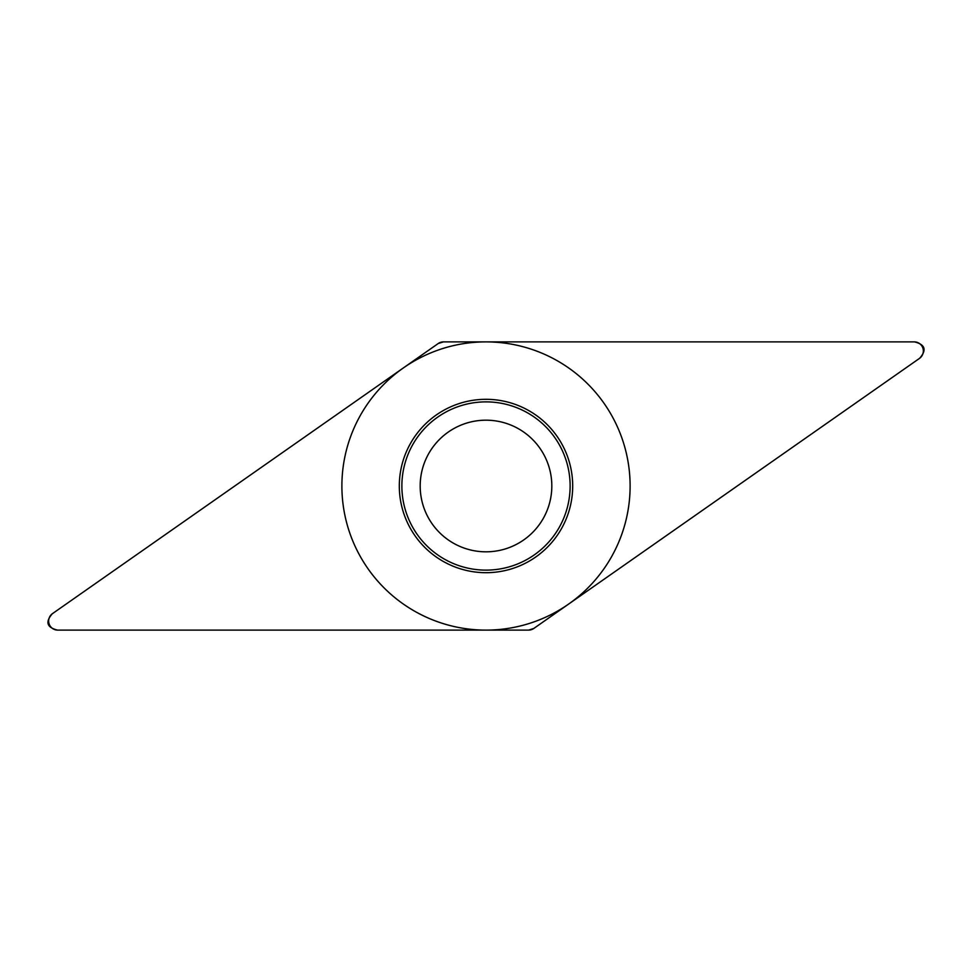 <?xml version="1.0" encoding="UTF-8"?>
<svg xmlns="http://www.w3.org/2000/svg" width="972" height="972" viewBox="0 0 972 972"><rect width="100%" height="100%" fill="white"/><g stroke="black" fill="none" stroke-linecap="round" stroke-linejoin="round"><path stroke-width="1.46" d="M52.354 613.721C45.077 622.019 46.802 627.487 57.518 630.111L528.598 630.111L533.762 628.483L919.646 358.279C926.923 349.981 925.198 344.513 914.482 341.889L443.402 341.889L438.238 343.517L52.354 613.721M399.31 486A86.69 86.69 0 0 1 486 399.31A86.69 86.69 0 0 1 572.69 486A86.69 86.69 0 0 1 486 572.69A86.69 86.69 0 0 1 399.31 486M401.873 486A84.127 84.127 0 0 0 486 570.127A84.127 84.127 0 0 0 570.127 486A84.127 84.127 0 0 0 486 401.873A84.127 84.127 0 0 0 401.873 486M420.183 486A65.817 65.817 0 0 0 486 551.817A65.817 65.817 0 0 0 551.817 486A65.817 65.817 0 0 0 486 420.183A65.817 65.817 0 0 0 420.183 486A65.817 65.817 0 0 1 486 420.183A65.817 65.817 0 0 1 551.817 486A65.817 65.817 0 0 1 486 551.817A65.817 65.817 0 0 1 420.183 486M630.111 486A144.111 144.111 0 0 0 486 341.889A144.111 144.111 0 0 0 341.889 486A144.111 144.111 0 0 0 486 630.111A144.111 144.111 0 0 0 630.111 486M52.524 613.599A9.076 9.076 0 0 0 57.737 630.111L528.574 630.111A9.076 9.076 0 0 0 533.786 628.471L919.476 358.401A9.076 9.076 0 0 0 914.263 341.889L443.426 341.889A9.076 9.076 0 0 0 438.214 343.529L52.524 613.599"/></g></svg>
